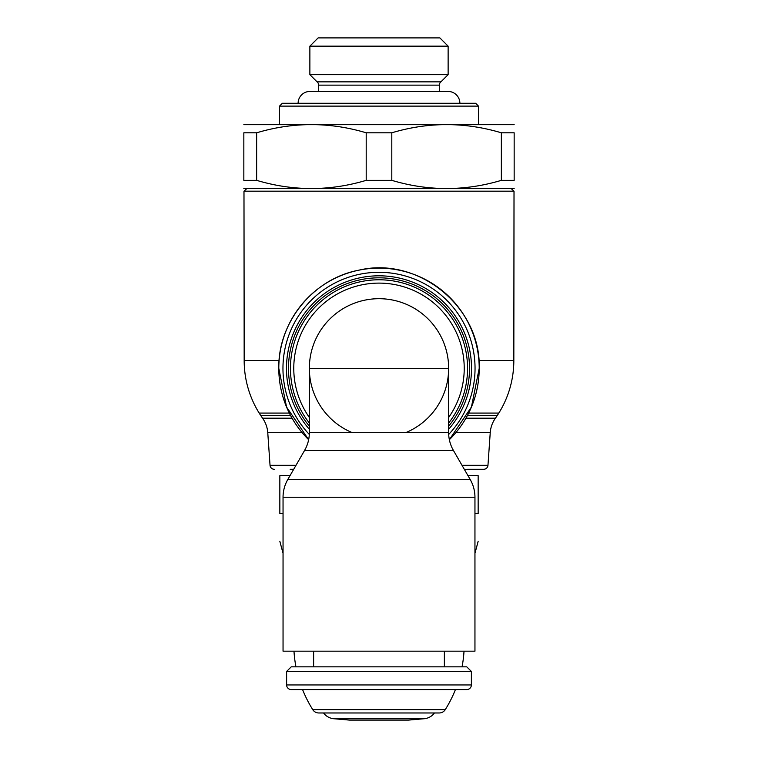 <?xml version="1.0" encoding="UTF-8"?>
<svg xmlns="http://www.w3.org/2000/svg" width="758" height="758" viewBox="0 0 758 758"><rect width="100%" height="100%" fill="white"/><g stroke="black" fill="none" stroke-linecap="round" stroke-linejoin="round"><path stroke-width="1.14" d="M455.435 689.572A124.492 124.492 0 0 1 445.268 709.63A7.106 7.106 0 0 1 439.242 712.975L318.758 712.975A7.106 7.106 0 0 1 312.732 709.63A124.492 124.492 0 0 1 302.565 689.572M295.942 666.832A124.492 124.492 0 0 1 293.981 651.169M464.019 651.169A124.492 124.492 0 0 1 462.058 666.832M434.438 712.975A14.213 14.213 0 0 1 424.215 718.726L333.785 718.726A14.213 14.213 0 0 1 323.562 712.975M424.215 718.726L408.486 720.1L349.514 720.1L333.785 718.726M467.97 475.645L478.156 475.645L478.156 513.526C478.156 550.791 478.156 550.791 478.156 513.526C478.156 550.791 478.156 550.791 478.156 513.526L474.953 513.526M290.03 475.645L279.844 475.645L279.844 513.526C279.844 550.791 279.844 550.791 279.844 513.526C279.844 550.791 279.844 550.791 279.844 513.526L283.047 513.526M464.711 469.998A7.106 7.106 0 0 1 467.828 469.278L483.708 469.278L467.828 469.278M293.697 469.278L290.172 469.278A7.106 7.106 0 0 1 293.289 469.998M462.01 465.317L487.962 465.317A4.264 4.264 0 0 1 483.708 469.278M274.292 469.278A4.264 4.264 0 0 1 270.038 465.317L267.764 432.676A28.425 28.425 0 0 0 262.571 418.189A99.487 99.487 0 0 1 244.171 360.552L243.981 191.187L514.019 191.187L513.829 360.552A99.487 99.487 0 0 1 495.429 418.189L465.924 418.189M487.962 465.317L490.236 432.676A28.425 28.425 0 0 1 495.429 418.189M448.651 423.04A88.563 88.563 0 0 0 379 279.778A88.563 88.563 0 0 0 309.349 423.04M448.651 417.459A85.228 85.228 0 0 0 379 283.113A85.228 85.228 0 0 0 309.349 417.459M309.349 432.666A35.531 35.531 0 0 1 304.583 450.432L453.417 450.432A35.531 35.531 0 0 1 448.651 432.666L309.349 432.666L309.349 368.341A69.641 69.641 0 0 1 378.991 298.699L379 298.699A69.641 69.641 0 0 1 448.651 368.341L309.349 368.341A69.641 69.641 0 0 0 352.309 432.666M283.047 497.248A35.531 35.531 0 0 1 287.813 479.482L470.187 479.482A35.531 35.531 0 0 1 474.953 497.248L283.047 497.248L283.047 651.169L474.953 651.169L474.953 497.248M291.233 666.832L286.619 671.446L471.381 671.446L466.767 666.832L291.243 666.832M471.381 671.446L471.381 684.948A4.624 4.624 0 0 1 466.757 689.572M466.767 689.572L291.243 689.572A4.624 4.624 0 0 1 286.619 684.948L471.381 684.948M322.15 689.572L435.85 689.572M405.691 432.666A69.641 69.641 0 0 0 448.641 368.341L448.651 432.666M514.161 188.467L243.839 188.467M501.36 132.802L514.161 132.802C514.161 121.896 514.161 121.896 514.161 132.802C514.161 121.896 514.161 121.896 514.161 132.802L514.161 180.347C514.161 191.253 514.161 191.253 514.161 180.347C514.161 191.253 514.161 191.253 514.161 180.347L501.36 180.347L501.36 132.802C464.844 121.896 428.317 121.896 391.801 132.802L391.801 180.347C428.317 191.253 464.844 191.253 501.36 180.347M391.801 180.347L366.199 180.347L366.199 132.802C329.683 121.896 293.156 121.896 256.64 132.802L243.839 132.802C243.839 121.896 243.839 121.896 243.839 132.802C243.839 121.896 243.839 121.896 243.839 132.802L243.839 180.347C243.839 191.253 243.839 191.253 243.839 180.347C243.839 191.253 243.839 191.253 243.839 180.347L256.64 180.347C293.156 191.253 329.683 191.253 366.199 180.347M391.801 132.802L366.199 132.802M514.161 124.682L243.839 124.682M478.488 124.596L279.512 124.596L279.512 106.12L478.488 106.12L478.488 124.596M478.488 106.12L475.645 103.278L282.355 103.278L279.512 106.12M256.64 132.802L256.64 180.347M298.112 103.278A11.844 11.844 0 0 1 309.956 91.434L448.044 91.434A11.844 11.844 0 0 1 459.888 103.278M439.403 91.434L439.403 85.142L318.597 85.142L318.597 91.434M439.403 85.085A4.036 4.036 0 0 1 440.929 81.855L317.071 81.855A4.036 4.036 0 0 1 318.597 85.085M448.13 74.654L309.87 74.654L309.87 46.162L448.13 46.162L448.13 74.654L440.929 81.855M448.13 46.162L439.867 37.9L318.133 37.9L309.87 46.162M445.268 709.63L312.732 709.63M295.99 465.317L270.038 465.317M490.236 432.676L455.823 432.676M497.172 415.659L467.326 415.659M498.83 413.072L468.662 413.072M513.829 360.552L478.904 360.552M278.792 368.341A100.208 100.208 0 0 0 308.639 439.687L286.562 407.008L278.792 368.341C277.949 322.141 313.272 278.755 358.676 270.218C418.198 255.778 481.273 307.123 479.208 368.341A100.208 100.208 0 0 0 379 268.133A100.208 100.208 0 0 0 278.792 368.341M449.361 439.687A100.208 100.208 0 0 0 479.208 368.341L471.438 407.008L449.361 439.687M448.698 434.419A96.039 96.039 0 0 0 379 272.302A96.039 96.039 0 0 0 309.302 434.419M448.651 429.246A92.533 92.533 0 0 0 379 275.808A92.533 92.533 0 0 0 309.349 429.246M448.651 426.148A90.515 90.515 0 0 0 379 277.826A90.515 90.515 0 0 0 309.349 426.148M292.076 418.189L262.571 418.189M290.674 415.659L260.828 415.659M289.338 413.072L259.17 413.072M279.096 360.552L244.171 360.552M302.177 432.676L267.764 432.676M474.953 553.302L478.156 541.335M283.047 553.302L279.844 541.335M511.176 188.553L514.019 191.187M304.583 450.432L287.813 479.482M453.417 450.432L470.187 479.482M444.377 651.169L444.377 666.832M313.623 651.169L313.623 666.832M286.619 671.446L286.619 684.948M246.824 188.553L243.981 191.187M317.071 81.855L309.87 74.654"/></g></svg>
